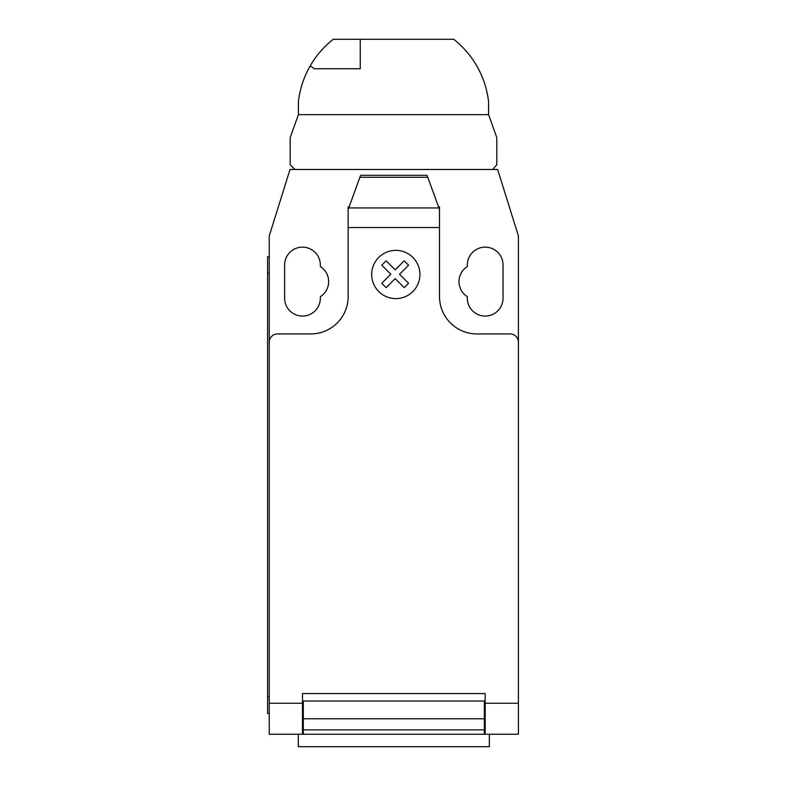 <?xml version="1.0" encoding="UTF-8"?>
<svg xmlns="http://www.w3.org/2000/svg" width="786" height="786" viewBox="0 0 786 786"><rect width="100%" height="100%" fill="white"/><g stroke="black" fill="none" stroke-linecap="round" stroke-linejoin="round"><path stroke-width="1.18" d="M360.243 68.736L314.312 68.736L310.254 65.837A92.846 92.846 0 0 1 333.225 39.3L360.243 39.3L360.243 68.736M360.243 39.3L453.758 39.3A92.846 92.846 0 0 1 488.568 101.708L488.568 114.648L496.811 137.619L496.811 164.696L492.694 169.491L294.966 169.491L290.172 164.696L290.172 137.619L298.415 114.648L298.415 101.708A92.846 92.846 0 0 1 310.254 65.837M298.307 734.242L298.307 746.7L489.354 746.7L489.354 734.242M518.406 711.084L518.406 731.137M348.738 207.936L360.607 175.307L427.053 175.307L439.512 209.538L439.512 227.518L348.149 227.518L348.149 209.538L348.738 207.936L438.922 207.936M427.761 177.272L359.9 177.272M360.607 175.307L427.053 175.307M439.512 209.538L439.512 206.865L438.539 206.865M439.512 227.518L439.512 296.568A37.374 37.374 0 0 0 476.886 333.932L510.104 333.932A8.302 8.302 0 0 1 518.406 342.244L518.406 703.244L485.188 703.244L485.188 734.242L518.406 734.242L518.406 703.244M518.406 342.244L518.406 235.938L497.646 169.491L290.014 169.491L269.254 235.938L269.254 342.244A8.302 8.302 0 0 1 277.556 333.932L310.784 333.932A37.374 37.374 0 0 0 348.149 296.568L348.149 227.518M269.254 342.244L269.254 703.244L302.472 703.244L302.472 693.547L485.188 693.547L485.188 703.244M484.353 705.17L485.188 705.17M484.353 718.777L484.353 701.024L303.308 701.024L303.308 729.87L484.353 729.87L484.353 718.777L303.308 718.777M302.472 705.17L303.308 705.17M303.308 729.87L303.308 734.242L484.353 734.242L484.353 729.87M269.254 703.244L269.254 734.242L302.472 734.242L302.472 703.244M302.472 734.242L303.308 734.242L302.472 734.242M484.353 734.242L485.188 734.242M267.594 696.868L267.594 273.312L269.254 273.312L269.254 696.868L267.594 696.868L267.594 713.482L269.254 713.482M269.254 256.698L267.594 256.698L267.594 273.312M349.122 206.865L348.149 206.865L348.149 209.538M467.326 266.523A17.852 17.852 0 0 0 467.326 296.705L467.326 298.228A17.852 17.852 0 0 0 485.188 316.08A17.852 17.852 0 0 0 503.04 298.228L503.04 265A17.852 17.852 0 0 0 485.188 247.148A17.852 17.852 0 0 0 467.326 265L467.326 266.523M320.334 296.705A17.852 17.852 0 0 0 320.334 266.523L320.334 265A17.852 17.852 0 0 0 302.472 247.148A17.852 17.852 0 0 0 284.62 265L284.62 298.228A17.852 17.852 0 0 0 302.472 316.08A17.852 17.852 0 0 0 320.334 298.228L320.334 296.705M298.415 114.648L488.568 114.648M408.573 283.274L404.2 287.656L395.161 278.617L386.132 287.656L381.741 283.274L390.78 274.226L381.741 265.196L386.132 260.814L395.161 269.853L404.2 260.814L408.573 265.196L399.543 274.226L408.573 283.274M419.93 274.481A24.13 24.13 0 0 0 383.745 253.583A24.13 24.13 0 0 0 383.745 295.379A24.13 24.13 0 0 0 419.93 274.481M485.188 701.024L484.353 701.024M484.353 709.326L485.188 709.326M303.308 701.024L302.472 701.024M303.308 709.326L302.472 709.326M302.472 732.581L303.308 732.581M484.353 710.986L485.188 710.986M485.188 732.581L484.353 732.581M302.472 710.986L303.308 710.986"/></g></svg>
